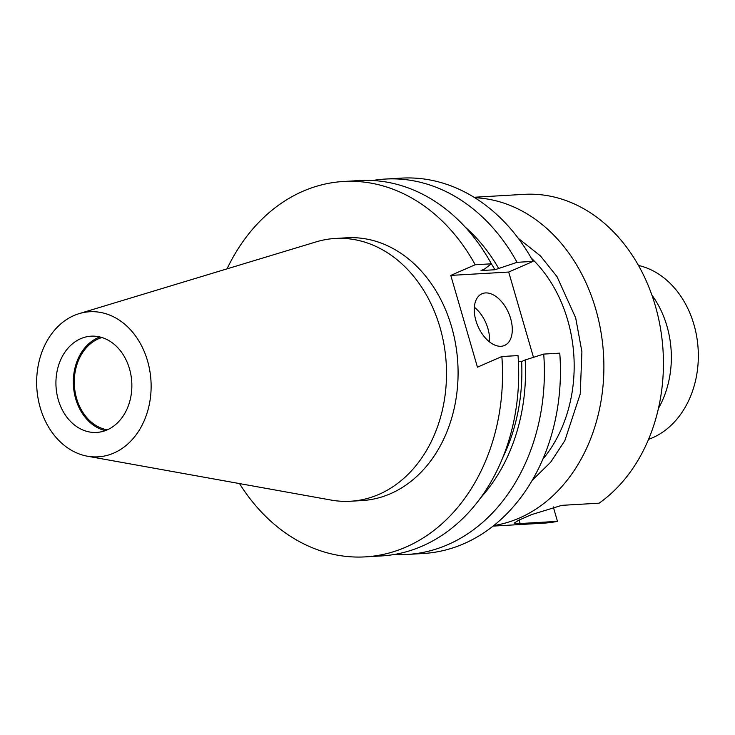 <?xml version="1.0" encoding="UTF-8"?>
<svg xmlns="http://www.w3.org/2000/svg" width="735" height="735" viewBox="0 0 735 735"><rect width="100%" height="100%" fill="white"/><g stroke="black" fill="none" stroke-linecap="round" stroke-linejoin="round"><path stroke-width="1.1" d="M648.573 439.346A89.302 70.275 -93.3 0 0 693.923 324.521A89.302 70.275 -93.3 0 0 638.476 265.454M658.45 408.403A89.302 70.275 -93.3 0 0 666.939 326.083A89.302 70.275 -93.3 0 0 651.871 295.047M474.773 197.724A164.695 129.608 86.7 0 1 595.745 309.15A164.695 129.608 86.7 0 1 493.801 525.562M474.029 197.265L524.165 194.352A164.695 129.608 86.7 0 1 655.289 305.687A164.695 129.608 86.7 0 1 599.117 503.181L561.779 505.349L531.699 514.573L518.791 520.196L514.114 523.145L520.141 523.531L557.479 521.363A164.695 129.608 86.7 0 1 543.248 523.191L493.111 526.104M485.523 292.925A28.206 16.712 66.4 0 0 481.995 293.752A28.206 16.712 66.4 0 0 476.84 323.464A28.206 16.712 66.4 0 0 501.031 346.277A28.206 16.712 66.4 0 0 504.559 345.441A28.206 16.712 66.4 0 0 509.713 315.728A28.206 16.712 66.4 0 0 485.523 292.925M480.791 497.65A171.494 134.955 -93.3 0 0 525.185 359.957L521.63 361.51L518.405 361.703M394.3 554.484A188.013 147.955 -93.3 0 0 407.181 554.447A188.013 147.955 -93.3 0 0 447.955 544.598A188.013 147.955 -93.3 0 0 543.716 354.086L525.185 359.957M87.41 456.205L331.108 500.066A131.611 103.571 -93.3 0 0 350.466 501.242A131.611 103.571 -93.3 0 0 440.008 327.433A131.611 103.571 -93.3 0 0 335.215 238.471A131.611 103.571 -93.3 0 0 316.123 241.879L79.141 313.634A72.673 57.183 -93.3 0 0 40.241 407.723A72.673 57.183 -93.3 0 0 87.41 456.205A72.673 57.183 -93.3 0 0 147.542 360.885A72.673 57.183 -93.3 0 0 79.141 313.634M350.466 501.242L362.052 500.563A131.611 103.571 -93.3 0 0 451.584 326.763A131.611 103.571 -93.3 0 0 346.801 237.791L335.215 238.471M105.307 430.637A48.207 37.935 86.7 0 1 75.705 398.829A48.207 37.935 86.7 0 1 99.877 336.961M58.304 399.84A48.207 37.935 -93.3 0 0 96.689 432.428A48.207 37.935 -93.3 0 0 129.479 368.768A48.207 37.935 -93.3 0 0 91.103 336.18A48.207 37.935 -93.3 0 0 58.304 399.84M107.301 429.828A47.003 36.989 86.7 0 1 76.596 398.443A47.003 36.989 86.7 0 1 101.944 337.53M518.249 238.296L540.501 255.964L557.02 276.654L575.689 317.906L581.909 351.743L580.237 393.951L564.847 440.623L550.653 462.241L532.287 480.231M557.479 521.363L553.271 506.865M533.472 357.329L508.693 272.042L533.105 261.384A188.013 147.955 -93.3 0 0 401.439 178.127L385.397 179.055A188.013 147.955 -93.3 0 0 372.59 180.516M407.181 554.447L423.231 553.51A188.013 147.955 -93.3 0 0 559.767 353.158L543.716 354.086M533.105 261.384L517.054 262.321A188.013 147.955 -93.3 0 0 385.397 179.055M508.693 272.042L450.785 275.404L475.196 264.747L491.366 263.81L484.576 269.001L481.021 270.553L494.967 269.745L517.054 262.321M501.858 356.521A188.013 147.955 86.7 0 1 365.323 556.873L381.493 555.936A188.013 147.955 -93.3 0 0 518.028 355.584L501.858 356.521L477.447 367.178L450.785 275.404M227.041 268.854A188.013 147.955 86.7 0 1 343.53 181.49A188.013 147.955 86.7 0 1 475.196 264.747M365.323 556.873A188.013 147.955 86.7 0 1 239.5 483.575M498.523 268.183A171.494 134.955 -93.3 0 0 465.071 226.959M343.53 181.49L359.7 180.544A188.013 147.955 -93.3 0 1 491.366 263.81A166.882 131.326 86.7 0 1 494.967 269.745M474.351 307.239A28.206 16.712 -113.6 0 1 489.473 341.885M521.63 361.51A166.882 131.326 86.7 0 1 502.869 457.427M542.88 459.154A131.611 103.571 -93.3 0 0 567.668 320.019A131.611 103.571 -93.3 0 0 531.203 258.003M520.141 523.531L519.121 520.049"/></g></svg>
